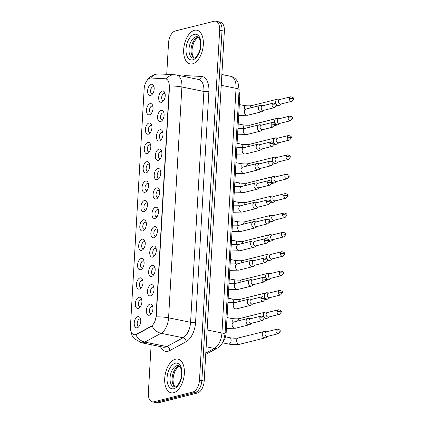 <?xml version="1.0" encoding="UTF-8"?>
<svg xmlns="http://www.w3.org/2000/svg" width="424" height="424" viewBox="0 0 424 424"><rect width="100%" height="100%" fill="white"/><g stroke="black" fill="none" stroke-linecap="round" stroke-linejoin="round"><path stroke-width="0.64" d="M151.108 284.684A5.729 3.148 101.5 0 1 153.673 286.454A5.729 3.148 101.5 0 1 151.951 294.924A5.729 3.148 101.5 0 1 150.462 295.867A5.729 3.148 101.5 0 1 147.515 291.092A5.729 3.148 101.5 0 1 151.108 284.684M153.97 287.567A3.583 1.966 -78.5 0 0 153.26 287.122A3.583 1.966 -78.5 0 0 152.746 287.138A3.583 1.966 -78.5 0 0 150.547 290.694A3.583 1.966 -78.5 0 0 151.834 294.145A3.583 1.966 -78.5 0 0 152.343 294.129A3.583 1.966 -78.5 0 0 152.656 294.012M152.227 265.318A5.729 3.148 101.5 0 1 154.792 267.088A5.729 3.148 101.5 0 1 153.069 275.558A5.729 3.148 101.5 0 1 151.58 276.506A5.729 3.148 101.5 0 1 148.628 271.731A5.729 3.148 101.5 0 1 152.227 265.318M155.083 268.207A3.583 1.966 -78.5 0 0 154.378 267.761A3.583 1.966 -78.5 0 0 153.864 267.777A3.583 1.966 -78.5 0 0 151.66 271.328A3.583 1.966 -78.5 0 0 152.947 274.779A3.583 1.966 -78.5 0 0 153.462 274.768A3.583 1.966 -78.5 0 0 153.774 274.646M153.34 245.957A5.729 3.148 101.5 0 1 155.905 247.727A5.729 3.148 101.5 0 1 154.182 256.197A5.729 3.148 101.5 0 1 152.698 257.14A5.729 3.148 101.5 0 1 149.746 252.37A5.729 3.148 101.5 0 1 153.34 245.957M156.202 248.84A3.583 1.966 -78.5 0 0 155.491 248.395A3.583 1.966 -78.5 0 0 154.983 248.411A3.583 1.966 -78.5 0 0 152.778 251.967A3.583 1.966 -78.5 0 0 154.066 255.418A3.583 1.966 -78.5 0 0 154.58 255.402A3.583 1.966 -78.5 0 0 154.893 255.285M154.458 226.596A5.729 3.148 101.5 0 1 157.023 228.361A5.729 3.148 101.5 0 1 155.301 236.836A5.729 3.148 101.5 0 1 153.811 237.779A5.729 3.148 101.5 0 1 150.864 233.004A5.729 3.148 101.5 0 1 154.458 226.596M157.315 229.479A3.583 1.966 -78.5 0 0 156.61 229.034A3.583 1.966 -78.5 0 0 156.096 229.05A3.583 1.966 -78.5 0 0 153.896 232.606A3.583 1.966 -78.5 0 0 155.184 236.057A3.583 1.966 -78.5 0 0 155.693 236.041A3.583 1.966 -78.5 0 0 156.006 235.924M155.576 207.23A5.729 3.148 101.5 0 1 158.141 209A5.729 3.148 101.5 0 1 156.419 217.47A5.729 3.148 101.5 0 1 154.93 218.418A5.729 3.148 101.5 0 1 151.978 213.643A5.729 3.148 101.5 0 1 155.576 207.23M158.433 210.113A3.583 1.966 -78.5 0 0 157.728 209.673A3.583 1.966 -78.5 0 0 157.214 209.684A3.583 1.966 -78.5 0 0 155.009 213.24A3.583 1.966 -78.5 0 0 156.297 216.691A3.583 1.966 -78.5 0 0 156.811 216.675A3.583 1.966 -78.5 0 0 157.124 216.558M156.689 187.869A5.729 3.148 101.5 0 1 159.254 189.639A5.729 3.148 101.5 0 1 157.532 198.109A5.729 3.148 101.5 0 1 156.048 199.052A5.729 3.148 101.5 0 1 153.096 194.277A5.729 3.148 101.5 0 1 156.689 187.869M159.551 190.752A3.583 1.966 -78.5 0 0 158.841 190.307A3.583 1.966 -78.5 0 0 158.332 190.323A3.583 1.966 -78.5 0 0 156.127 193.879A3.583 1.966 -78.5 0 0 157.415 197.33A3.583 1.966 -78.5 0 0 157.929 197.314A3.583 1.966 -78.5 0 0 158.242 197.197M157.808 168.503A5.729 3.148 101.5 0 1 160.373 170.273A5.729 3.148 101.5 0 1 158.65 178.743A5.729 3.148 101.5 0 1 157.161 179.691A5.729 3.148 101.5 0 1 154.214 174.916A5.729 3.148 101.5 0 1 157.808 168.503M160.664 171.391A3.583 1.966 -78.5 0 0 159.959 170.946A3.583 1.966 -78.5 0 0 159.445 170.962A3.583 1.966 -78.5 0 0 157.24 174.518A3.583 1.966 -78.5 0 0 158.534 177.969A3.583 1.966 -78.5 0 0 159.042 177.953A3.583 1.966 -78.5 0 0 159.355 177.831M158.926 149.142A5.729 3.148 101.5 0 1 161.491 150.912A5.729 3.148 101.5 0 1 159.768 159.382A5.729 3.148 101.5 0 1 158.279 160.325A5.729 3.148 101.5 0 1 155.327 155.555A5.729 3.148 101.5 0 1 158.926 149.142M161.782 152.025A3.583 1.966 -78.5 0 0 161.078 151.58A3.583 1.966 -78.5 0 0 160.564 151.596A3.583 1.966 -78.5 0 0 158.359 155.152A3.583 1.966 -78.5 0 0 159.647 158.603A3.583 1.966 -78.5 0 0 160.161 158.587A3.583 1.966 -78.5 0 0 160.473 158.47M160.039 129.781A5.729 3.148 101.5 0 1 162.604 131.551A5.729 3.148 101.5 0 1 160.882 140.021A5.729 3.148 101.5 0 1 159.398 140.964A5.729 3.148 101.5 0 1 156.445 136.189A5.729 3.148 101.5 0 1 160.039 129.781M162.901 132.664A3.583 1.966 -78.5 0 0 162.191 132.219A3.583 1.966 -78.5 0 0 161.682 132.235A3.583 1.966 -78.5 0 0 159.477 135.791A3.583 1.966 -78.5 0 0 160.765 139.242A3.583 1.966 -78.5 0 0 161.279 139.226A3.583 1.966 -78.5 0 0 161.592 139.109M161.157 110.415A5.729 3.148 101.5 0 1 163.722 112.185A5.729 3.148 101.5 0 1 162 120.655A5.729 3.148 101.5 0 1 160.511 121.603A5.729 3.148 101.5 0 1 157.564 116.828A5.729 3.148 101.5 0 1 161.157 110.415M164.014 113.303A3.583 1.966 -78.5 0 0 163.309 112.858A3.583 1.966 -78.5 0 0 162.795 112.874A3.583 1.966 -78.5 0 0 160.59 116.425A3.583 1.966 -78.5 0 0 161.883 119.875A3.583 1.966 -78.5 0 0 162.392 119.865A3.583 1.966 -78.5 0 0 162.705 119.743M162.275 91.054A5.729 3.148 101.5 0 1 164.841 92.824A5.729 3.148 101.5 0 1 163.113 101.294A5.729 3.148 101.5 0 1 161.629 102.237A5.729 3.148 101.5 0 1 158.677 97.467A5.729 3.148 101.5 0 1 162.275 91.054M165.132 93.937A3.583 1.966 -78.5 0 0 164.427 93.492A3.583 1.966 -78.5 0 0 163.913 93.508A3.583 1.966 -78.5 0 0 161.708 97.064A3.583 1.966 -78.5 0 0 162.996 100.515A3.583 1.966 -78.5 0 0 163.51 100.499A3.583 1.966 -78.5 0 0 163.823 100.382M149.99 304.045A5.729 3.148 101.5 0 1 152.555 305.815A5.729 3.148 101.5 0 1 150.833 314.285A5.729 3.148 101.5 0 1 149.349 315.228A5.729 3.148 101.5 0 1 146.397 310.458A5.729 3.148 101.5 0 1 149.99 304.045M152.852 306.928A3.583 1.966 -78.5 0 0 152.147 306.483A3.583 1.966 -78.5 0 0 151.633 306.499A3.583 1.966 -78.5 0 0 149.428 310.055A3.583 1.966 -78.5 0 0 150.716 313.506A3.583 1.966 -78.5 0 0 151.23 313.49A3.583 1.966 -78.5 0 0 151.543 313.373M138.934 297.272A5.729 3.148 101.5 0 1 141.499 299.042A5.729 3.148 101.5 0 1 139.777 307.511A5.729 3.148 101.5 0 1 138.288 308.455A5.729 3.148 101.5 0 1 135.335 303.679A5.729 3.148 101.5 0 1 138.934 297.272M141.791 300.155A3.583 1.966 -78.5 0 0 141.086 299.71A3.583 1.966 -78.5 0 0 140.572 299.726A3.583 1.966 -78.5 0 0 138.367 303.282A3.583 1.966 -78.5 0 0 139.655 306.732A3.583 1.966 -78.5 0 0 140.169 306.716A3.583 1.966 -78.5 0 0 140.482 306.6M140.047 277.906A5.729 3.148 101.5 0 1 142.612 279.676A5.729 3.148 101.5 0 1 140.89 288.145A5.729 3.148 101.5 0 1 139.406 289.094A5.729 3.148 101.5 0 1 136.454 284.319A5.729 3.148 101.5 0 1 140.047 277.906M142.909 280.794A3.583 1.966 -78.5 0 0 142.199 280.349A3.583 1.966 -78.5 0 0 141.69 280.365A3.583 1.966 -78.5 0 0 139.485 283.916A3.583 1.966 -78.5 0 0 140.773 287.366A3.583 1.966 -78.5 0 0 141.287 287.355A3.583 1.966 -78.5 0 0 141.595 287.234M141.166 258.545A5.729 3.148 101.5 0 1 143.731 260.315A5.729 3.148 101.5 0 1 142.008 268.784A5.729 3.148 101.5 0 1 140.519 269.728A5.729 3.148 101.5 0 1 137.572 264.958A5.729 3.148 101.5 0 1 141.166 258.545M144.022 261.428A3.583 1.966 -78.5 0 0 143.317 260.983A3.583 1.966 -78.5 0 0 142.803 260.999A3.583 1.966 -78.5 0 0 140.598 264.555A3.583 1.966 -78.5 0 0 141.892 268.005A3.583 1.966 -78.5 0 0 142.4 267.989A3.583 1.966 -78.5 0 0 142.713 267.873M142.284 239.184A5.729 3.148 101.5 0 1 144.849 240.949A5.729 3.148 101.5 0 1 143.121 249.423A5.729 3.148 101.5 0 1 141.637 250.367A5.729 3.148 101.5 0 1 138.685 245.591A5.729 3.148 101.5 0 1 142.284 239.184M145.141 242.067A3.583 1.966 -78.5 0 0 144.436 241.622A3.583 1.966 -78.5 0 0 143.922 241.638A3.583 1.966 -78.5 0 0 141.717 245.194A3.583 1.966 -78.5 0 0 143.005 248.644A3.583 1.966 -78.5 0 0 143.519 248.628A3.583 1.966 -78.5 0 0 143.831 248.512M143.397 219.818A5.729 3.148 101.5 0 1 145.962 221.588A5.729 3.148 101.5 0 1 144.239 230.057A5.729 3.148 101.5 0 1 142.756 231.006A5.729 3.148 101.5 0 1 139.803 226.231A5.729 3.148 101.5 0 1 143.397 219.818M146.259 222.701A3.583 1.966 -78.5 0 0 145.549 222.261A3.583 1.966 -78.5 0 0 145.04 222.277A3.583 1.966 -78.5 0 0 142.835 225.828A3.583 1.966 -78.5 0 0 144.123 229.278A3.583 1.966 -78.5 0 0 144.637 229.262A3.583 1.966 -78.5 0 0 144.944 229.146M144.515 200.457A5.729 3.148 101.5 0 1 147.08 202.227A5.729 3.148 101.5 0 1 145.358 210.696A5.729 3.148 101.5 0 1 143.869 211.64A5.729 3.148 101.5 0 1 140.922 206.87A5.729 3.148 101.5 0 1 144.515 200.457M147.372 203.34A3.583 1.966 -78.5 0 0 146.667 202.895A3.583 1.966 -78.5 0 0 146.153 202.911A3.583 1.966 -78.5 0 0 143.948 206.467A3.583 1.966 -78.5 0 0 145.241 209.917A3.583 1.966 -78.5 0 0 145.75 209.901A3.583 1.966 -78.5 0 0 146.063 209.785M145.633 181.096A5.729 3.148 101.5 0 1 148.193 182.861A5.729 3.148 101.5 0 1 146.471 191.33A5.729 3.148 101.5 0 1 144.987 192.279A5.729 3.148 101.5 0 1 142.035 187.503A5.729 3.148 101.5 0 1 145.633 181.096M148.49 183.979A3.583 1.966 -78.5 0 0 147.785 183.534A3.583 1.966 -78.5 0 0 147.271 183.55A3.583 1.966 -78.5 0 0 145.066 187.106A3.583 1.966 -78.5 0 0 146.354 190.556A3.583 1.966 -78.5 0 0 146.868 190.54A3.583 1.966 -78.5 0 0 147.181 190.418M146.746 161.73A5.729 3.148 101.5 0 1 149.312 163.5A5.729 3.148 101.5 0 1 147.589 171.969A5.729 3.148 101.5 0 1 146.105 172.913A5.729 3.148 101.5 0 1 143.153 168.143A5.729 3.148 101.5 0 1 146.746 161.73M149.608 164.613A3.583 1.966 -78.5 0 0 148.898 164.168A3.583 1.966 -78.5 0 0 148.389 164.183A3.583 1.966 -78.5 0 0 146.185 167.74A3.583 1.966 -78.5 0 0 147.472 171.19A3.583 1.966 -78.5 0 0 147.987 171.174A3.583 1.966 -78.5 0 0 148.294 171.058M147.865 142.369A5.729 3.148 101.5 0 1 150.43 144.139A5.729 3.148 101.5 0 1 148.707 152.608A5.729 3.148 101.5 0 1 147.218 153.552A5.729 3.148 101.5 0 1 144.271 148.776A5.729 3.148 101.5 0 1 147.865 142.369M150.721 145.252A3.583 1.966 -78.5 0 0 150.017 144.807A3.583 1.966 -78.5 0 0 149.502 144.823A3.583 1.966 -78.5 0 0 147.298 148.379A3.583 1.966 -78.5 0 0 148.591 151.829A3.583 1.966 -78.5 0 0 149.1 151.813A3.583 1.966 -78.5 0 0 149.412 151.697M148.983 123.002A5.729 3.148 101.5 0 1 151.543 124.773A5.729 3.148 101.5 0 1 149.82 133.242A5.729 3.148 101.5 0 1 148.336 134.191A5.729 3.148 101.5 0 1 145.384 129.415A5.729 3.148 101.5 0 1 148.983 123.002M151.84 125.891A3.583 1.966 -78.5 0 0 151.135 125.446A3.583 1.966 -78.5 0 0 150.621 125.462A3.583 1.966 -78.5 0 0 148.416 129.013A3.583 1.966 -78.5 0 0 149.704 132.463A3.583 1.966 -78.5 0 0 150.218 132.452A3.583 1.966 -78.5 0 0 150.531 132.33M150.096 103.642A5.729 3.148 101.5 0 1 152.661 105.412A5.729 3.148 101.5 0 1 150.939 113.881A5.729 3.148 101.5 0 1 149.455 114.825A5.729 3.148 101.5 0 1 146.503 110.055A5.729 3.148 101.5 0 1 150.096 103.642M152.958 106.525A3.583 1.966 -78.5 0 0 152.248 106.08A3.583 1.966 -78.5 0 0 151.739 106.095A3.583 1.966 -78.5 0 0 149.534 109.652A3.583 1.966 -78.5 0 0 150.822 113.102A3.583 1.966 -78.5 0 0 151.336 113.086A3.583 1.966 -78.5 0 0 151.644 112.97M151.214 84.281A5.729 3.148 101.5 0 1 153.779 86.046A5.729 3.148 101.5 0 1 152.057 94.52A5.729 3.148 101.5 0 1 150.568 95.464A5.729 3.148 101.5 0 1 147.621 90.688A5.729 3.148 101.5 0 1 151.214 84.281M154.071 87.164A3.583 1.966 -78.5 0 0 153.366 86.719A3.583 1.966 -78.5 0 0 152.852 86.735A3.583 1.966 -78.5 0 0 150.647 90.291A3.583 1.966 -78.5 0 0 151.935 93.741A3.583 1.966 -78.5 0 0 152.449 93.725A3.583 1.966 -78.5 0 0 152.762 93.609M137.816 316.633A5.729 3.148 101.5 0 1 140.381 318.403A5.729 3.148 101.5 0 1 138.659 326.872A5.729 3.148 101.5 0 1 137.169 327.816A5.729 3.148 101.5 0 1 134.222 323.046A5.729 3.148 101.5 0 1 137.816 316.633M140.673 319.516A3.583 1.966 -78.5 0 0 139.968 319.071A3.583 1.966 -78.5 0 0 139.454 319.087A3.583 1.966 -78.5 0 0 137.249 322.643A3.583 1.966 -78.5 0 0 138.542 326.093A3.583 1.966 -78.5 0 0 139.051 326.077A3.583 1.966 -78.5 0 0 139.363 325.961M136.396 334.276A9.673 5.311 101.5 0 1 135.426 334.663A9.673 5.311 101.5 0 1 134.042 334.706A9.673 5.311 101.5 0 1 130.449 326.607L144.149 88.939A9.673 5.311 101.5 0 1 151.167 78.027L165.238 78.758A9.673 5.311 101.5 0 1 165.673 78.811A9.673 5.311 101.5 0 1 169.266 86.909L156.059 315.949A9.673 5.311 101.5 0 1 150.96 326.385L136.396 334.276L136.82 334.366L134.848 334.812M238.998 91.732A10.748 5.899 101.5 0 1 239.735 97.414L226.178 332.549A10.748 5.899 101.5 0 1 223.209 341.596M173.57 392.746A17.193 9.439 -78.5 0 0 184.149 375.68A17.193 9.439 -78.5 0 0 177.963 359.117A17.193 9.439 -78.5 0 0 175.504 359.192A17.193 9.439 -78.5 0 0 164.92 376.258A17.193 9.439 -78.5 0 0 171.111 392.82A17.193 9.439 -78.5 0 0 173.57 392.746A17.193 9.439 -78.5 0 0 184.149 375.68A17.193 9.439 -78.5 0 0 177.963 359.117A17.193 9.439 -78.5 0 0 175.504 359.192A17.193 9.439 -78.5 0 0 164.92 376.258A17.193 9.439 -78.5 0 0 171.111 392.82A17.193 9.439 -78.5 0 0 173.57 392.746M192.533 63.854A17.193 9.439 -78.5 0 0 203.112 46.788A17.193 9.439 -78.5 0 0 196.927 30.226A17.193 9.439 -78.5 0 0 194.468 30.3A17.193 9.439 -78.5 0 0 183.883 47.366A17.193 9.439 -78.5 0 0 190.074 63.929A17.193 9.439 -78.5 0 0 192.533 63.854A17.193 9.439 -78.5 0 0 203.112 46.788A17.193 9.439 -78.5 0 0 196.927 30.226A17.193 9.439 -78.5 0 0 194.468 30.3A17.193 9.439 -78.5 0 0 183.883 47.366A17.193 9.439 -78.5 0 0 190.074 63.929A17.193 9.439 -78.5 0 0 192.533 63.854M135.791 334.732L135.775 334.732A12.54 9.519 -118.5 0 0 144.796 342.089A14.331 7.865 101.5 0 1 143.36 342.656A14.331 7.865 101.5 0 1 141.309 342.719L163.32 347.198A14.331 7.865 -78.5 0 0 165.365 347.134A14.331 7.865 -78.5 0 0 166.802 346.567L183.03 337.769A14.331 7.865 -78.5 0 0 190.588 322.309L203.896 91.457A14.331 7.865 -78.5 0 0 198.57 79.463L176.564 74.99A14.331 7.865 101.5 0 1 181.891 86.984L168.582 317.83A12.54 2.661 -176.7 0 0 156.249 316.914L169.558 86.061A12.54 2.661 3.3 0 1 181.891 86.984L203.896 91.457A3.583 0.758 -176.7 0 0 208.878 91.542L195.565 322.394A17.914 9.832 101.5 0 1 186.12 341.718L169.892 350.516A17.914 9.832 101.5 0 1 160.468 346.615M151.14 344.717L148.363 392.847A10.748 5.899 -78.5 0 0 152.359 401.846L157.05 402.8A10.748 5.899 -78.5 0 0 158.587 402.752L197.452 393.032A10.748 5.899 -78.5 0 0 204.193 381.012L224.365 31.153L222.017 30.676A10.748 5.899 -78.5 0 0 218.026 21.677A10.748 5.899 -78.5 0 1 222.017 30.676L201.845 380.535L222.017 30.676L219.669 30.194A10.748 5.899 -78.5 0 0 215.678 21.2A10.748 5.899 -78.5 0 0 214.141 21.248L175.276 30.968A10.748 5.899 -78.5 0 0 168.535 42.988L166.727 74.333M197.452 393.032L195.104 392.555A10.748 5.899 -78.5 0 0 201.845 380.535A10.748 5.899 -78.5 0 1 195.104 392.555L156.244 402.275L195.104 392.555L192.756 392.078A10.748 5.899 -78.5 0 0 199.497 380.058L219.669 30.194M154.702 402.323A10.748 5.899 -78.5 0 0 156.244 402.275A10.748 5.899 -78.5 0 1 154.702 402.323M165.662 78.843L166.298 78.949A12.54 10.446 -87 0 1 174.64 74.741L176.564 74.99M195.565 322.394A3.583 0.758 -176.7 0 1 190.588 322.309L168.582 317.83A14.331 7.865 101.5 0 1 161.025 333.291A12.54 9.519 -118.5 0 1 152.057 325.998L136.82 334.366M152.359 401.846A10.748 5.899 -78.5 0 0 153.896 401.798L192.756 392.078M224.365 31.153A10.748 5.899 -78.5 0 0 220.374 22.154L215.678 21.2M265.064 331.499A3.222 2.608 76 0 0 265.016 331.489A3.222 2.608 76 0 0 264.099 331.52A3.222 2.608 76 0 0 262.244 334.107A3.222 2.608 76 0 0 264.703 337.79A3.222 2.608 76 0 0 265.668 337.774A3.222 2.608 76 0 0 266.484 337.366L267.814 336.311M275.923 331.017A2.327 1.881 76 0 1 277.264 329.146L266.362 331.875A2.327 1.881 76 0 0 265.021 333.746A2.327 1.881 76 0 0 266.797 336.407A2.327 1.881 76 0 0 267.491 336.391L278.393 333.667L280.153 331.541A2.327 0.493 3.3 0 0 279.162 331.075A2.327 0.493 -176.7 0 0 275.923 331.017A2.327 1.881 76 0 0 278.393 333.667M248.957 318.429A3.222 2.608 76 0 0 248.909 318.419A3.222 2.608 76 0 0 247.992 318.445A3.222 2.608 76 0 0 246.132 321.037A3.222 2.608 76 0 0 248.591 324.72A3.222 2.608 76 0 0 249.556 324.704A3.222 2.608 76 0 0 250.377 324.296L251.708 323.242M259.817 317.947A2.327 1.881 76 0 1 261.158 316.076L250.255 318.806A2.327 1.881 76 0 0 248.915 320.676A2.327 1.881 76 0 0 250.69 323.337A2.327 1.881 76 0 0 251.384 323.321L262.286 320.597L264.046 318.472A2.327 0.493 3.3 0 0 263.055 318.005A2.327 0.493 -176.7 0 0 259.817 317.947A2.327 1.881 76 0 0 262.286 320.597M266.182 312.138A3.222 2.608 76 0 0 266.134 312.128A3.222 2.608 76 0 0 265.217 312.154A3.222 2.608 76 0 0 263.357 314.746A3.222 2.608 76 0 0 265.816 318.429A3.222 2.608 76 0 0 266.781 318.413A3.222 2.608 76 0 0 267.602 318.005L268.933 316.951M277.042 311.656A2.327 1.881 76 0 1 278.382 309.785L267.48 312.514A2.327 1.881 76 0 0 266.139 314.385A2.327 1.881 76 0 0 267.915 317.041A2.327 1.881 76 0 0 268.609 317.03L279.511 314.301L281.271 312.181A2.327 0.493 3.3 0 0 280.275 311.714A2.327 0.493 -176.7 0 0 277.042 311.656A2.327 1.881 76 0 0 279.511 314.301M267.295 292.772A3.222 2.608 76 0 0 267.247 292.767A3.222 2.608 76 0 0 266.336 292.793A3.222 2.608 76 0 0 264.475 295.385A3.222 2.608 76 0 0 266.935 299.063A3.222 2.608 76 0 0 267.899 299.047A3.222 2.608 76 0 0 268.721 298.639L270.051 297.584M278.155 292.295A2.327 1.881 76 0 1 279.501 290.424L268.599 293.148A2.327 1.881 76 0 0 267.252 295.019A2.327 1.881 76 0 0 269.028 297.68A2.327 1.881 76 0 0 269.728 297.669L280.63 294.94L282.389 292.814A2.327 0.493 3.3 0 0 281.393 292.348A2.327 0.493 -176.7 0 0 278.155 292.295A2.327 1.881 76 0 0 280.63 294.94M268.413 273.411A3.222 2.608 76 0 0 268.365 273.401A3.222 2.608 76 0 0 267.449 273.427A3.222 2.608 76 0 0 265.594 276.019A3.222 2.608 76 0 0 268.053 279.702A3.222 2.608 76 0 0 269.012 279.686A3.222 2.608 76 0 0 269.834 279.278L271.164 278.224M279.273 272.929A2.327 1.881 76 0 1 280.614 271.058L269.712 273.787A2.327 1.881 76 0 0 268.371 275.658A2.327 1.881 76 0 0 270.146 278.319A2.327 1.881 76 0 0 270.841 278.303L281.743 275.579L283.502 273.454A2.327 0.493 3.3 0 0 282.511 272.987A2.327 0.493 -176.7 0 0 279.273 272.929A2.327 1.881 76 0 0 281.743 275.579M269.531 254.05A3.222 2.608 76 0 0 269.484 254.04A3.222 2.608 76 0 0 268.567 254.066A3.222 2.608 76 0 0 266.707 256.658A3.222 2.608 76 0 0 269.166 260.341A3.222 2.608 76 0 0 270.13 260.32A3.222 2.608 76 0 0 270.952 259.917L272.282 258.863M280.391 253.568A2.327 1.881 76 0 1 281.732 251.697L270.83 254.421A2.327 1.881 76 0 0 269.489 256.297A2.327 1.881 76 0 0 271.265 258.953A2.327 1.881 76 0 0 271.959 258.942L282.861 256.213L284.621 254.087A2.327 0.493 3.3 0 0 283.624 253.621A2.327 0.493 -176.7 0 0 280.391 253.568A2.327 1.881 76 0 0 282.861 256.213M250.075 299.068A3.222 2.608 76 0 0 250.028 299.058A3.222 2.608 76 0 0 249.111 299.084A3.222 2.608 76 0 0 247.25 301.676A3.222 2.608 76 0 0 249.709 305.36A3.222 2.608 76 0 0 250.674 305.338A3.222 2.608 76 0 0 251.496 304.93L252.826 303.881M260.93 298.586A2.327 1.881 76 0 1 262.276 296.715L251.374 299.439A2.327 1.881 76 0 0 250.028 301.31A2.327 1.881 76 0 0 251.808 303.971A2.327 1.881 76 0 0 252.503 303.96L263.405 301.231L265.164 299.106A2.327 0.493 3.3 0 0 264.168 298.639A2.327 0.493 -176.7 0 0 260.93 298.586A2.327 1.881 76 0 0 263.405 301.231M251.188 279.702A3.222 2.608 76 0 0 251.141 279.697A3.222 2.608 76 0 0 250.224 279.723A3.222 2.608 76 0 0 248.369 282.31A3.222 2.608 76 0 0 250.828 285.993A3.222 2.608 76 0 0 251.792 285.977A3.222 2.608 76 0 0 252.609 285.569L253.944 284.515M262.048 279.22A2.327 1.881 76 0 1 263.389 277.349L252.487 280.079A2.327 1.881 76 0 0 251.146 281.949A2.327 1.881 76 0 0 252.921 284.61A2.327 1.881 76 0 0 253.621 284.594L264.523 281.87L266.283 279.745A2.327 0.493 3.3 0 0 265.286 279.278A2.327 0.493 -176.7 0 0 262.048 279.22A2.327 1.881 76 0 0 264.523 281.87M252.307 260.341A3.222 2.608 76 0 0 252.259 260.331A3.222 2.608 76 0 0 251.342 260.357A3.222 2.608 76 0 0 249.482 262.949A3.222 2.608 76 0 0 251.941 266.632A3.222 2.608 76 0 0 252.905 266.617A3.222 2.608 76 0 0 253.727 266.208L255.057 265.154M263.166 259.859A2.327 1.881 76 0 1 264.507 257.988L253.605 260.718A2.327 1.881 76 0 0 252.264 262.589A2.327 1.881 76 0 0 254.04 265.244A2.327 1.881 76 0 0 254.734 265.233L265.636 262.509L267.396 260.384A2.327 0.493 3.3 0 0 266.399 259.917A2.327 0.493 -176.7 0 0 263.166 259.859A2.327 1.881 76 0 0 265.636 262.509M270.644 234.684A3.222 2.608 76 0 0 270.597 234.679A3.222 2.608 76 0 0 269.685 234.705A3.222 2.608 76 0 0 267.825 237.297A3.222 2.608 76 0 0 270.284 240.975A3.222 2.608 76 0 0 271.249 240.959A3.222 2.608 76 0 0 272.07 240.551L273.401 239.496M281.504 234.207A2.327 1.881 76 0 1 282.845 232.336L271.943 235.06A2.327 1.881 76 0 0 270.602 236.931A2.327 1.881 76 0 0 272.378 239.592A2.327 1.881 76 0 0 273.077 239.581L283.979 236.852L285.739 234.726A2.327 0.493 3.3 0 0 284.743 234.26A2.327 0.493 -176.7 0 0 281.504 234.207A2.327 1.881 76 0 0 283.979 236.852M271.763 215.323A3.222 2.608 76 0 0 271.715 215.312A3.222 2.608 76 0 0 270.798 215.339A3.222 2.608 76 0 0 268.943 217.931A3.222 2.608 76 0 0 271.402 221.614A3.222 2.608 76 0 0 272.362 221.598A3.222 2.608 76 0 0 273.183 221.19L274.514 220.136M282.623 214.841A2.327 1.881 76 0 1 283.963 212.97L273.061 215.699A2.327 1.881 76 0 0 271.72 217.57A2.327 1.881 76 0 0 273.496 220.231A2.327 1.881 76 0 0 274.19 220.215L285.092 217.491L286.852 215.366A2.327 0.493 3.3 0 0 285.861 214.899A2.327 0.493 -176.7 0 0 282.623 214.841A2.327 1.881 76 0 0 285.092 217.491M272.881 195.962A3.222 2.608 76 0 0 272.833 195.952A3.222 2.608 76 0 0 271.916 195.978A3.222 2.608 76 0 0 270.056 198.57A3.222 2.608 76 0 0 272.515 202.253A3.222 2.608 76 0 0 273.48 202.232A3.222 2.608 76 0 0 274.301 201.824L275.632 200.775M283.741 195.48A2.327 1.881 76 0 1 285.082 193.609L274.18 196.333A2.327 1.881 76 0 0 272.839 198.204A2.327 1.881 76 0 0 274.614 200.865A2.327 1.881 76 0 0 275.309 200.854L286.211 198.125L287.97 195.999A2.327 0.493 3.3 0 0 286.974 195.533A2.327 0.493 -176.7 0 0 283.741 195.48A2.327 1.881 76 0 0 286.211 198.125M253.425 240.975A3.222 2.608 76 0 0 253.372 240.97A3.222 2.608 76 0 0 252.46 240.996A3.222 2.608 76 0 0 250.6 243.588A3.222 2.608 76 0 0 253.059 247.272A3.222 2.608 76 0 0 254.024 247.25A3.222 2.608 76 0 0 254.845 246.842L256.175 245.788M264.279 240.498A2.327 1.881 76 0 1 265.625 238.627L254.723 241.351A2.327 1.881 76 0 0 253.377 243.222A2.327 1.881 76 0 0 255.158 245.883A2.327 1.881 76 0 0 255.852 245.872L266.754 243.143L268.514 241.018A2.327 0.493 3.3 0 0 267.518 240.551A2.327 0.493 -176.7 0 0 264.279 240.498A2.327 1.881 76 0 0 266.754 243.143M254.538 221.614A3.222 2.608 76 0 0 254.49 221.604A3.222 2.608 76 0 0 253.573 221.63A3.222 2.608 76 0 0 251.718 224.222A3.222 2.608 76 0 0 254.177 227.905A3.222 2.608 76 0 0 255.142 227.889A3.222 2.608 76 0 0 255.958 227.481L257.294 226.427M265.398 221.132A2.327 1.881 76 0 1 266.738 219.261L255.836 221.991A2.327 1.881 76 0 0 254.495 223.861A2.327 1.881 76 0 0 256.271 226.522A2.327 1.881 76 0 0 256.971 226.506L267.873 223.782L269.632 221.657A2.327 0.493 3.3 0 0 268.636 221.19A2.327 0.493 -176.7 0 0 265.398 221.132A2.327 1.881 76 0 0 267.873 223.782M255.656 202.253A3.222 2.608 76 0 0 255.608 202.243A3.222 2.608 76 0 0 254.692 202.269A3.222 2.608 76 0 0 252.831 204.861A3.222 2.608 76 0 0 255.29 208.544A3.222 2.608 76 0 0 256.255 208.523A3.222 2.608 76 0 0 257.077 208.12L258.407 207.066M266.516 201.771A2.327 1.881 76 0 1 267.857 199.9L256.955 202.624A2.327 1.881 76 0 0 255.614 204.501A2.327 1.881 76 0 0 257.389 207.156A2.327 1.881 76 0 0 258.084 207.145L268.986 204.416L270.745 202.29A2.327 0.493 3.3 0 0 269.749 201.824A2.327 0.493 -176.7 0 0 266.516 201.771A2.327 1.881 76 0 0 268.986 204.416M273.994 176.596A3.222 2.608 76 0 0 273.946 176.585A3.222 2.608 76 0 0 273.029 176.617A3.222 2.608 76 0 0 271.175 179.204A3.222 2.608 76 0 0 273.634 182.887A3.222 2.608 76 0 0 274.598 182.871A3.222 2.608 76 0 0 275.42 182.463L276.75 181.408M284.854 176.114A2.327 1.881 76 0 1 286.195 174.243L275.293 176.972A2.327 1.881 76 0 0 273.952 178.843A2.327 1.881 76 0 0 275.727 181.504A2.327 1.881 76 0 0 276.427 181.488L287.329 178.764L289.089 176.638A2.327 0.493 3.3 0 0 288.092 176.172A2.327 0.493 -176.7 0 0 284.854 176.114A2.327 1.881 76 0 0 287.329 178.764M275.112 157.235A3.222 2.608 76 0 0 275.065 157.225A3.222 2.608 76 0 0 274.148 157.251A3.222 2.608 76 0 0 272.293 159.843A3.222 2.608 76 0 0 274.752 163.526A3.222 2.608 76 0 0 275.711 163.51A3.222 2.608 76 0 0 276.533 163.102L277.863 162.048M285.972 156.753A2.327 1.881 76 0 1 287.313 154.882L276.411 157.611A2.327 1.881 76 0 0 275.07 159.482A2.327 1.881 76 0 0 276.846 162.138A2.327 1.881 76 0 0 277.54 162.127L288.442 159.398L290.202 157.278A2.327 0.493 3.3 0 0 289.21 156.806A2.327 0.493 -176.7 0 0 285.972 156.753A2.327 1.881 76 0 0 288.442 159.398M276.231 137.869A3.222 2.608 76 0 0 276.183 137.864A3.222 2.608 76 0 0 275.266 137.89A3.222 2.608 76 0 0 273.406 140.482A3.222 2.608 76 0 0 275.865 144.16A3.222 2.608 76 0 0 276.83 144.144A3.222 2.608 76 0 0 277.651 143.736L278.981 142.681M287.09 137.392A2.327 1.881 76 0 1 288.431 135.521L277.529 138.245A2.327 1.881 76 0 0 276.183 140.116A2.327 1.881 76 0 0 277.964 142.777A2.327 1.881 76 0 0 278.658 142.766L289.56 140.037L291.32 137.911A2.327 0.493 3.3 0 0 290.323 137.445A2.327 0.493 -176.7 0 0 287.09 137.392A2.327 1.881 76 0 0 289.56 140.037M277.344 118.508A3.222 2.608 76 0 0 277.296 118.497A3.222 2.608 76 0 0 276.379 118.524A3.222 2.608 76 0 0 274.524 121.116A3.222 2.608 76 0 0 276.983 124.799A3.222 2.608 76 0 0 277.948 124.783A3.222 2.608 76 0 0 278.769 124.375L280.1 123.32M288.203 118.026A2.327 1.881 76 0 1 289.544 116.155L278.642 118.884A2.327 1.881 76 0 0 277.301 120.755A2.327 1.881 76 0 0 279.077 123.416A2.327 1.881 76 0 0 279.776 123.4L290.679 120.676L292.438 118.55A2.327 0.493 3.3 0 0 291.442 118.084A2.327 0.493 -176.7 0 0 288.203 118.026A2.327 1.881 76 0 0 290.679 120.676M278.462 99.147A3.222 2.608 76 0 0 278.414 99.137A3.222 2.608 76 0 0 277.497 99.163A3.222 2.608 76 0 0 275.637 101.755A3.222 2.608 76 0 0 278.096 105.438A3.222 2.608 76 0 0 279.061 105.417A3.222 2.608 76 0 0 279.882 105.014L281.213 103.96M289.322 98.665A2.327 1.881 76 0 1 290.663 96.794L279.761 99.518A2.327 1.881 76 0 0 278.42 101.389A2.327 1.881 76 0 0 280.195 104.05A2.327 1.881 76 0 0 280.889 104.039L291.791 101.31L293.551 99.184A2.327 0.493 3.3 0 0 292.56 98.718A2.327 0.493 -176.7 0 0 289.322 98.665A2.327 1.881 76 0 0 291.791 101.31M256.769 182.887A3.222 2.608 76 0 0 256.721 182.882A3.222 2.608 76 0 0 255.81 182.908A3.222 2.608 76 0 0 253.95 185.5A3.222 2.608 76 0 0 256.409 189.178A3.222 2.608 76 0 0 257.373 189.162A3.222 2.608 76 0 0 258.195 188.754L259.525 187.7M267.629 182.41A2.327 1.881 76 0 1 268.975 180.539L258.073 183.263A2.327 1.881 76 0 0 256.727 185.134A2.327 1.881 76 0 0 258.502 187.795A2.327 1.881 76 0 0 259.202 187.784L270.104 185.055L271.864 182.929A2.327 0.493 3.3 0 0 270.867 182.463A2.327 0.493 -176.7 0 0 267.629 182.41A2.327 1.881 76 0 0 270.104 185.055M257.887 163.526A3.222 2.608 76 0 0 257.84 163.516A3.222 2.608 76 0 0 256.923 163.542A3.222 2.608 76 0 0 255.068 166.134A3.222 2.608 76 0 0 257.527 169.817A3.222 2.608 76 0 0 258.492 169.801A3.222 2.608 76 0 0 259.308 169.393L260.638 168.339M268.747 163.044A2.327 1.881 76 0 1 270.088 161.173L259.186 163.903A2.327 1.881 76 0 0 257.845 165.773A2.327 1.881 76 0 0 259.621 168.434A2.327 1.881 76 0 0 260.315 168.418L271.222 165.694L272.982 163.569A2.327 0.493 3.3 0 0 271.985 163.102A2.327 0.493 -176.7 0 0 268.747 163.044A2.327 1.881 76 0 0 271.222 165.694M259.006 144.165A3.222 2.608 76 0 0 258.958 144.155A3.222 2.608 76 0 0 258.041 144.181A3.222 2.608 76 0 0 256.181 146.773A3.222 2.608 76 0 0 258.64 150.456A3.222 2.608 76 0 0 259.605 150.435A3.222 2.608 76 0 0 260.426 150.027L261.756 148.978M269.865 143.683A2.327 1.881 76 0 1 271.206 141.812L260.304 144.536A2.327 1.881 76 0 0 258.963 146.407A2.327 1.881 76 0 0 260.739 149.068A2.327 1.881 76 0 0 261.433 149.057L272.335 146.328L274.095 144.202A2.327 0.493 3.3 0 0 273.098 143.736A2.327 0.493 -176.7 0 0 269.865 143.683A2.327 1.881 76 0 0 272.335 146.328M260.119 124.799A3.222 2.608 76 0 0 260.071 124.794A3.222 2.608 76 0 0 259.159 124.82A3.222 2.608 76 0 0 257.299 127.407A3.222 2.608 76 0 0 259.758 131.09A3.222 2.608 76 0 0 260.723 131.074A3.222 2.608 76 0 0 261.544 130.666L262.875 129.612M270.978 124.317A2.327 1.881 76 0 1 272.325 122.446L261.423 125.175A2.327 1.881 76 0 0 260.076 127.046A2.327 1.881 76 0 0 261.852 129.707A2.327 1.881 76 0 0 262.551 129.691L273.454 126.967L275.213 124.842A2.327 0.493 3.3 0 0 274.217 124.375A2.327 0.493 -176.7 0 0 270.978 124.317A2.327 1.881 76 0 0 273.454 126.967M261.237 105.438A3.222 2.608 76 0 0 261.189 105.428A3.222 2.608 76 0 0 260.272 105.454A3.222 2.608 76 0 0 258.417 108.046A3.222 2.608 76 0 0 260.877 111.729A3.222 2.608 76 0 0 261.836 111.713A3.222 2.608 76 0 0 262.657 111.305L263.988 110.251M272.097 104.956A2.327 1.881 76 0 1 273.438 103.085L262.536 105.815A2.327 1.881 76 0 0 261.195 107.685A2.327 1.881 76 0 0 262.97 110.341A2.327 1.881 76 0 0 263.664 110.33L274.566 107.601L276.326 105.481A2.327 0.493 3.3 0 0 275.335 105.014A2.327 0.493 -176.7 0 0 272.097 104.956A2.327 1.881 76 0 0 274.566 107.601M169.266 86.909L169.552 86.968M156.059 315.949L156.35 316.007M150.96 326.385L151.384 326.469M225.123 332.337L226.178 332.549M238.68 97.202L239.735 97.414M182.744 76.246A17.914 9.832 101.5 0 1 183.979 75.811A17.914 9.832 101.5 0 1 185.739 75.631L201.416 76.447A17.914 9.832 101.5 0 1 208.878 91.542M186.12 341.718A3.583 2.719 61.5 0 0 183.03 337.769L161.025 333.291L144.796 342.089L166.802 346.567A3.583 2.719 61.5 0 1 169.892 350.516M150.695 78.037A12.54 10.446 -87 0 1 158.963 73.93L174.64 74.741M153.896 401.798L158.587 402.752M199.497 380.058L204.193 381.012M198.416 79.431A3.583 2.984 93 0 0 201.416 76.447M185.383 76.781A3.583 2.984 93 0 0 185.739 75.631M205.804 353.097L214.385 348.449L206.17 346.774M225.001 334.425A7.166 1.521 -176.7 0 0 221.943 332.988L236.046 88.314A14.331 7.865 -78.5 0 0 230.72 76.32C234.207 77.184 236.656 79.325 238.06 82.754L239.109 89.75L225.001 334.425L223.432 341.103C221.434 344.966 219.452 347.277 217.486 348.04A7.166 5.443 -118.5 0 1 214.385 348.449A14.331 7.865 -78.5 0 0 221.943 332.988L207.135 329.978M239.109 89.75A7.166 1.521 -176.7 0 0 236.046 88.314L221.243 85.303M228.631 344.05C232.803 344.813 236.597 344.86 240.016 344.193A3.222 2.608 76 0 1 236.587 340.721A3.222 2.608 76 0 1 236.592 340.525A3.222 2.608 76 0 1 238.452 337.933C236.242 338.357 233.396 338.288 229.914 337.732A3.222 1.77 101.5 0 1 231.101 340.631A3.222 1.77 101.5 0 1 229.093 344.039A3.222 1.77 101.5 0 1 228.631 344.05L222.579 342.82M247.992 318.445L233.963 321.959A3.222 2.608 76 0 0 232.103 324.546A3.222 2.608 76 0 0 232.098 324.747A3.222 2.608 76 0 0 235.527 328.213L226.416 328.436M227.041 317.56L231.032 318.371C234.514 318.928 237.355 318.996 239.565 318.572A3.222 2.608 76 0 0 237.721 321.016M231.032 318.371A3.222 1.77 101.5 0 1 232.214 321.265A3.222 1.77 101.5 0 1 232.05 322.203M228.16 298.194L232.151 299.005C235.627 299.567 238.474 299.63 240.684 299.206A3.222 2.608 76 0 0 238.834 301.655M232.151 299.005A3.222 1.77 101.5 0 1 233.333 301.904A3.222 1.77 101.5 0 1 233.168 302.837M229.278 278.833L233.264 279.644C236.746 280.2 239.592 280.269 241.802 279.845A3.222 2.608 76 0 0 239.952 282.289M233.264 279.644A3.222 1.77 101.5 0 1 234.451 282.543A3.222 1.77 101.5 0 1 234.281 283.476M230.391 259.472L234.382 260.283C237.864 260.839 240.705 260.908 242.915 260.484A3.222 2.608 76 0 0 241.071 262.928M234.382 260.283A3.222 1.77 101.5 0 1 235.564 263.177A3.222 1.77 101.5 0 1 235.399 264.115M249.111 299.084L235.076 302.593A3.222 2.608 76 0 0 233.221 305.185A3.222 2.608 76 0 0 233.211 305.386A3.222 2.608 76 0 0 236.64 308.852L227.534 309.075M250.224 279.723L236.195 283.232A3.222 2.608 76 0 0 234.334 285.824A3.222 2.608 76 0 0 234.329 286.02A3.222 2.608 76 0 0 237.758 289.486L228.647 289.709M251.342 260.357L237.313 263.871A3.222 2.608 76 0 0 235.453 266.458A3.222 2.608 76 0 0 235.447 266.659A3.222 2.608 76 0 0 238.876 270.125L229.766 270.348M179.31 366.018A10.918 5.994 -78.5 0 0 178.965 366.092A10.918 5.994 -78.5 0 0 172.414 375.844A10.918 5.994 -78.5 0 0 175.043 386.99L174.121 387.027A10.918 5.994 -78.5 0 1 170.188 376.512A10.918 5.994 -78.5 0 1 176.909 365.674A10.918 5.994 -78.5 0 1 178.472 365.626L180.597 367.735C181.779 371.186 181.986 374.381 181.223 377.323C179.591 384.833 175.34 387.425 175.038 386.99M175.271 363.22A13.07 7.176 -78.5 0 0 167.072 377.832A13.07 7.176 -78.5 0 0 173.798 388.718A13.07 7.176 -78.5 0 0 181.997 374.101A13.07 7.176 -78.5 0 0 175.271 363.22M198.273 37.132A10.918 5.994 -78.5 0 0 197.929 37.201A10.918 5.994 -78.5 0 0 191.383 46.958A10.918 5.994 -78.5 0 0 194.007 58.099L193.084 58.136A10.918 5.994 -78.5 0 1 189.157 47.62A10.918 5.994 -78.5 0 1 195.872 36.782A10.918 5.994 -78.5 0 1 197.436 36.734L199.561 38.844C200.743 42.294 200.95 45.49 200.186 48.431C198.554 55.941 194.303 58.533 194.001 58.099M194.234 34.328A13.07 7.176 -78.5 0 0 186.035 48.946A13.07 7.176 -78.5 0 0 192.766 59.826A13.07 7.176 -78.5 0 0 200.96 45.209A13.07 7.176 -78.5 0 0 194.234 34.328M231.509 240.106L235.5 240.917C238.977 241.479 241.823 241.542 244.033 241.118A3.222 2.608 76 0 0 242.184 243.567M235.5 240.917A3.222 1.77 101.5 0 1 236.682 243.816A3.222 1.77 101.5 0 1 236.518 244.749M232.628 220.745L236.613 221.556C240.095 222.112 242.941 222.181 245.152 221.757A3.222 2.608 76 0 0 243.302 224.201M236.613 221.556A3.222 1.77 101.5 0 1 237.8 224.455A3.222 1.77 101.5 0 1 237.631 225.388M233.741 201.379L237.732 202.19C241.214 202.752 244.054 202.82 246.264 202.396A3.222 2.608 76 0 0 244.42 204.84M237.732 202.19A3.222 1.77 101.5 0 1 238.913 205.089A3.222 1.77 101.5 0 1 238.749 206.022M252.46 240.996L238.426 244.505A3.222 2.608 76 0 0 236.571 247.097A3.222 2.608 76 0 0 236.56 247.293A3.222 2.608 76 0 0 239.989 250.759L230.884 250.982M253.573 221.63L239.544 225.144A3.222 2.608 76 0 0 237.684 227.736A3.222 2.608 76 0 0 237.679 227.932A3.222 2.608 76 0 0 241.108 231.398L231.997 231.621M254.692 202.269L240.657 205.778A3.222 2.608 76 0 0 238.802 208.369A3.222 2.608 76 0 0 238.797 208.571A3.222 2.608 76 0 0 242.226 212.037L233.115 212.26M234.859 182.018L238.85 182.829C242.327 183.385 245.173 183.454 247.383 183.03A3.222 2.608 76 0 0 245.533 185.479M238.85 182.829A3.222 1.77 101.5 0 1 240.032 185.728A3.222 1.77 101.5 0 1 239.867 186.661M235.977 162.657L239.963 163.468C243.445 164.024 246.291 164.093 248.496 163.669A3.222 2.608 76 0 0 246.651 166.113M239.963 163.468A3.222 1.77 101.5 0 1 241.15 166.362A3.222 1.77 101.5 0 1 240.98 167.3M237.09 143.291L241.081 144.102C244.563 144.663 247.404 144.727 249.614 144.303A3.222 2.608 76 0 0 247.77 146.752M241.081 144.102A3.222 1.77 101.5 0 1 242.263 147.001A3.222 1.77 101.5 0 1 242.099 147.934M238.209 123.93L242.199 124.741C245.676 125.297 248.522 125.366 250.732 124.942A3.222 2.608 76 0 0 248.883 127.386M242.199 124.741A3.222 1.77 101.5 0 1 243.381 127.64A3.222 1.77 101.5 0 1 243.217 128.573M239.327 104.569L243.312 105.38C246.794 105.936 249.641 106.005 251.845 105.581A3.222 2.608 76 0 0 250.001 108.025M243.312 105.38A3.222 1.77 101.5 0 1 244.494 108.274A3.222 1.77 101.5 0 1 244.33 109.212M255.81 182.908L241.775 186.417A3.222 2.608 76 0 0 239.915 189.009A3.222 2.608 76 0 0 239.91 189.205A3.222 2.608 76 0 0 243.339 192.671L234.233 192.894M256.923 163.542L242.894 167.056A3.222 2.608 76 0 0 241.033 169.642A3.222 2.608 76 0 0 241.028 169.844A3.222 2.608 76 0 0 244.457 173.31L235.347 173.533M258.041 144.181L244.007 147.69A3.222 2.608 76 0 0 242.152 150.282A3.222 2.608 76 0 0 242.146 150.483A3.222 2.608 76 0 0 245.576 153.949L236.465 154.166M259.159 124.82L245.125 128.329A3.222 2.608 76 0 0 243.265 130.921A3.222 2.608 76 0 0 243.259 131.117A3.222 2.608 76 0 0 246.689 134.583L237.583 134.805M260.272 105.454L246.243 108.963A3.222 2.608 76 0 0 244.383 111.554A3.222 2.608 76 0 0 244.378 111.756A3.222 2.608 76 0 0 247.807 115.222L238.696 115.445M165.673 78.811L166.086 78.896M158.963 73.93L155.089 74.301L149.524 77.221L147.616 79.251L145.135 84.106M130.624 329.914L132.028 335.453L134.095 338.553L141.309 342.719M230.72 76.32L221.863 74.518M217.486 348.04L205.725 354.411M238.452 337.933L264.099 331.52M266.685 331.796L265.016 331.489M225.441 336.82L229.914 337.732M240.016 344.193L265.668 337.774M277.264 329.146C279.649 329.549 280.609 330.349 280.153 331.541M250.579 318.721L248.909 318.419M233.963 321.959L226.787 321.98M235.527 328.213L249.556 324.704M261.158 316.076C263.537 316.479 264.502 317.274 264.046 318.472M239.565 318.572L265.217 312.154M267.804 312.43L266.134 312.128M263.913 319.129L266.781 318.413M278.382 309.785C280.762 310.188 281.727 310.983 281.271 312.181M240.684 299.206L266.336 292.793M268.922 293.069L267.247 292.767M265.026 299.768L267.899 299.047M279.501 290.424C281.881 290.822 282.845 291.622 282.389 292.814M241.802 279.845L267.449 273.427M270.035 273.708L268.365 273.401M266.145 280.402L269.012 279.686M280.614 271.058C282.999 271.461 283.958 272.256 283.502 273.454M242.915 260.484L268.567 254.066M271.153 254.342L269.484 254.04M267.263 261.041L270.13 260.32M281.732 251.697C284.112 252.1 285.076 252.895 284.621 254.087M251.697 299.36L250.028 299.058M235.076 302.593L227.905 302.619M236.64 308.852L250.674 305.338M262.276 296.715C264.656 297.113 265.62 297.913 265.164 299.106M252.81 279.999L251.141 279.697M236.195 283.232L229.024 283.259M237.758 289.486L251.792 285.977M263.389 277.349C265.774 277.752 266.738 278.552 266.283 279.745M253.928 260.633L252.259 260.331M237.313 263.871L230.137 263.892M238.876 270.125L252.905 266.617M264.507 257.988C266.887 258.391 267.851 259.186 267.396 260.384M175.207 386.942L174.052 385.347L173.22 382.575L173.008 379.385L173.427 375.733L175.011 370.974L177.751 367.147L179.442 366.124M194.171 58.056L193.015 56.456L192.183 53.684L191.971 50.493L192.39 46.841L193.975 42.087L196.715 38.261L198.406 37.238M244.033 241.118L269.685 234.705M272.266 234.981L270.597 234.679M268.376 241.675L271.249 240.959M282.845 232.336C285.23 232.734 286.195 233.534 285.739 234.726M245.152 221.757L270.798 215.339M273.385 215.615L271.715 215.312M269.494 222.314L272.362 221.598M283.963 212.97C286.348 213.373 287.308 214.168 286.852 215.366M246.264 202.396L271.916 195.978M274.503 196.254L272.833 195.952M270.613 202.953L273.48 202.232M285.082 193.609C287.461 194.007 288.426 194.807 287.97 195.999M255.047 241.272L253.372 240.97M238.426 244.505L231.255 244.531M239.989 250.759L254.024 247.25M265.625 238.627C268.005 239.025 268.97 239.825 268.514 241.018M256.16 221.911L254.49 221.604M239.544 225.144L232.373 225.165M241.108 231.398L255.142 227.889M266.738 219.261C269.123 219.664 270.083 220.459 269.632 221.657M257.278 202.545L255.608 202.243M240.657 205.778L233.486 205.804M242.226 212.037L256.255 208.523M267.857 199.9C270.236 200.303 271.201 201.098 270.745 202.29M247.383 183.03L273.029 176.617M275.616 176.893L273.946 176.585M271.726 183.587L274.598 182.871M286.195 174.243C288.58 174.646 289.544 175.446 289.089 176.638M248.496 163.669L274.148 157.251M276.734 157.527L275.065 157.225M272.844 164.226L275.711 163.51M287.313 154.882C289.698 155.285 290.657 156.08 290.202 157.278M249.614 144.303L275.266 137.89M277.853 138.166L276.183 137.864M273.962 144.865L276.83 144.144M288.431 135.521C290.811 135.918 291.776 136.719 291.32 137.911M250.732 124.942L276.379 118.524M278.966 118.805L277.296 118.497M275.075 125.499L277.948 124.783M289.544 116.155C291.929 116.558 292.894 117.353 292.438 118.55M251.845 105.581L277.497 99.163M280.084 99.439L278.414 99.137M276.194 106.138L279.061 105.417M290.663 96.794C293.042 97.197 294.007 97.992 293.551 99.184M258.396 183.184L256.721 182.882M241.775 186.417L234.605 186.443M243.339 192.671L257.373 189.162M268.975 180.539C271.355 180.937 272.319 181.737 271.864 182.929M259.509 163.818L257.84 163.516M242.894 167.056L235.723 167.077M244.457 173.31L258.492 169.801M270.088 161.173C272.473 161.576 273.432 162.371 272.982 163.569M260.627 144.457L258.958 144.155M244.007 147.69L236.836 147.716M245.576 153.949L259.605 150.435M271.206 141.812C273.586 142.21 274.551 143.01 274.095 144.202M261.746 125.096L260.071 124.794M245.125 128.329L237.954 128.355M246.689 134.583L260.723 131.074M272.325 122.446C274.704 122.849 275.669 123.649 275.213 124.842M262.859 105.73L261.189 105.428M246.243 108.963L239.067 108.989M247.807 115.222L261.836 111.713M273.438 103.085C275.823 103.488 276.782 104.283 276.326 105.481"/></g></svg>
